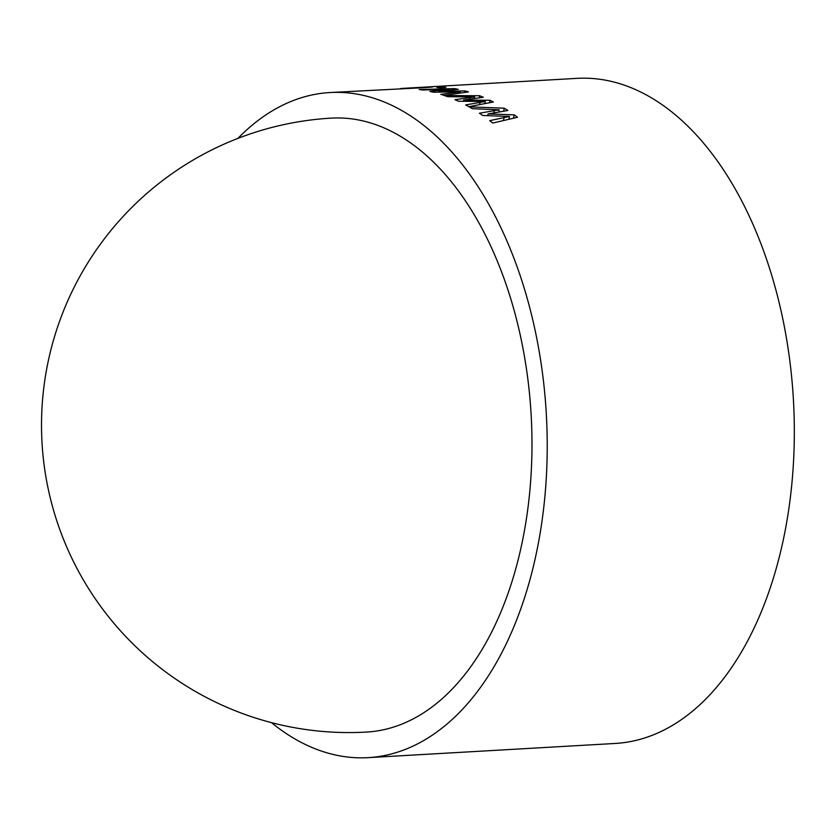 <?xml version="1.0" encoding="UTF-8"?>
<svg xmlns="http://www.w3.org/2000/svg" width="836" height="836" viewBox="0 0 836 836"><rect width="100%" height="100%" fill="white"/><g stroke="black" fill="none" stroke-linecap="round" stroke-linejoin="round"><path stroke-width="1.25" d="M331.37 118.127A307.481 182.426 86.7 0 1 521.622 341.527A307.481 182.426 86.7 0 1 409.671 720.653A307.481 182.426 86.7 0 1 366.628 732.064A307.481 307.481 0 0 1 47.798 486.918A307.481 307.481 0 0 1 331.37 118.127M237.957 138.368A333.104 197.62 86.7 0 1 283.268 104.897A333.104 197.62 86.7 0 1 329.906 92.545A333.104 197.62 86.7 0 1 542.564 373.786A333.104 197.62 86.7 0 1 414.719 745.284A333.104 197.62 86.7 0 1 368.091 757.646A333.104 197.62 86.7 0 1 271.501 722.649M427.28 86.954L577.018 78.354A333.104 197.62 86.7 0 1 789.665 359.605A333.104 197.62 86.7 0 1 661.83 731.103A333.104 197.62 86.7 0 1 615.202 743.455L368.091 757.646M464.9 90.915L438.576 91.406L458.191 89.327A333.104 197.62 86.7 0 0 454.397 88.606L419.16 89.515A333.104 197.62 86.7 0 1 422.42 89.985L449.486 89.379L429.871 91.396A333.104 197.62 86.7 0 1 433.351 92.221L460.281 91.772L440.791 94.332A333.104 197.62 86.7 0 1 444.02 95.398L468.432 91.908A333.104 197.62 86.7 0 0 464.9 90.915L464.806 92.409M489.906 100.268L463.646 100.059L483.323 97.269A333.104 197.62 86.7 0 0 479.592 95.743L444.407 95.534A333.104 197.62 86.7 0 1 447.636 96.694L474.639 96.945L454.972 99.683A333.104 197.62 86.7 0 1 458.389 101.24L485.256 101.511L465.673 104.918A333.104 197.62 86.7 0 1 468.818 106.653L493.365 102.002A333.104 197.62 86.7 0 0 489.906 100.268L489.572 102.703M442.777 87.132L436.894 87.466A333.104 197.62 86.7 0 1 440.06 87.759L445.943 87.425A333.104 197.62 86.7 0 0 442.777 87.132L442.777 87.602M424.051 87.143L432.849 86.86M430.415 87.205L430.394 86.808C434.636 86.85 432.181 87.153 423.026 87.717L329.906 92.545M400.663 88.553L402.419 88.438M402.712 88.365L426.12 87.059L402.712 88.365M427.53 87.435L426.12 87.059M514.192 114.835L488.057 113.947L507.839 110.477A333.104 197.62 86.7 0 0 504.223 108.168L469.195 106.872A333.104 197.62 86.7 0 1 472.33 108.701L499.217 109.788L479.436 113.215A333.104 197.62 86.7 0 1 482.748 115.493L509.479 116.444L489.739 120.656A333.104 197.62 86.7 0 1 492.749 123.049L517.526 117.28A333.104 197.62 86.7 0 0 514.192 114.835L513.44 118.221M509.479 116.444L508.821 119.287M499.217 109.788L498.768 112.108M504.223 108.168L503.659 111.219M488.057 113.947L487.691 115.661M485.256 101.511L484.953 103.57M474.639 96.945L474.461 98.543M479.592 95.743L479.373 97.833M463.646 100.059L463.489 101.292M460.281 91.772L460.197 93.057M449.486 89.379L449.454 90.257M454.397 88.606L454.376 89.734M438.576 91.406L438.545 92.138M504.129 117.573L503.439 120.53M494.337 110.645L493.877 112.996M479.948 102.42L479.634 104.573M469.79 97.624L469.602 99.254M455.003 92.451L454.909 93.81M444.637 89.87L444.606 90.79"/></g></svg>
